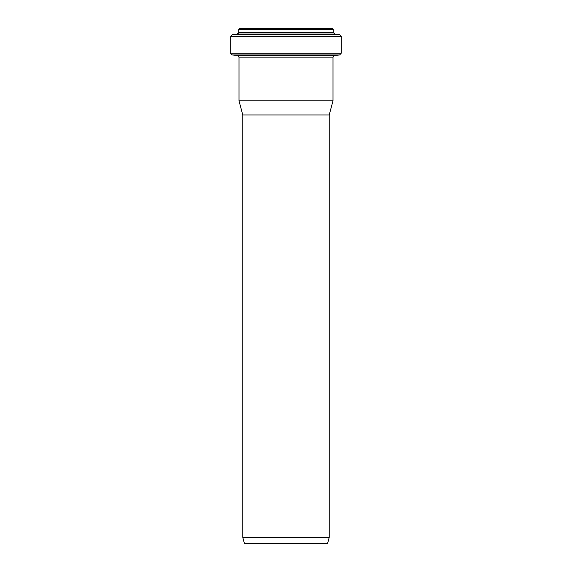 <?xml version="1.0" encoding="UTF-8"?>
<svg xmlns="http://www.w3.org/2000/svg" width="572" height="572" viewBox="0 0 572 572"><rect width="100%" height="100%" fill="white"/><g stroke="black" fill="none" stroke-linecap="round" stroke-linejoin="round"><path stroke-width="0.86" d="M327.599 543.4L244.401 543.4L242.785 537.373L329.215 537.373L327.599 543.4M242.785 537.373L242.785 114.965L329.215 114.965L329.215 537.373M341.184 53.26L341.184 36.322L339.668 34.613L334.77 34.013L333.262 32.304L333.262 29.458L332.403 28.6L239.596 28.6L238.738 29.458L238.738 32.304C239.196 32.482 238.696 33.047 237.23 34.013L232.332 34.613L230.816 36.322L230.816 53.26C230.394 53.589 230.924 54.161 232.389 54.976L339.611 54.976L341.184 53.26L230.816 53.26M329.215 114.965L333.004 100.829L333.004 57.136L334.577 55.42L339.611 54.976M333.004 100.829L238.996 100.829L238.996 57.136L333.004 57.136M333.262 29.458L238.738 29.458M333.262 32.304L238.738 32.304M334.77 34.013L237.23 34.013M339.668 34.613L232.332 34.613M341.184 36.322L230.816 36.322M334.577 55.42L237.423 55.42L232.389 54.976M237.423 55.42L238.996 57.136M242.785 114.965L238.996 100.829"/></g></svg>
